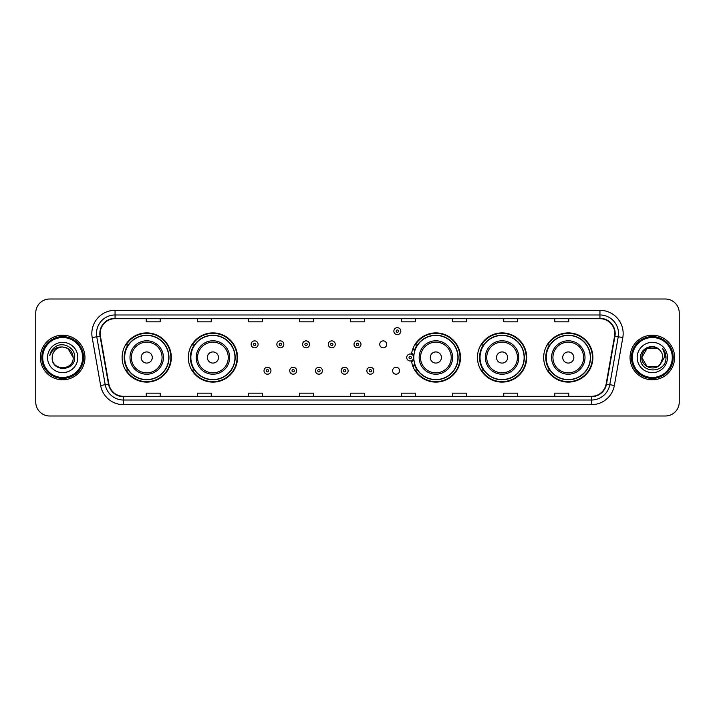 <?xml version="1.0" encoding="UTF-8"?>
<svg xmlns="http://www.w3.org/2000/svg" width="715" height="715" viewBox="0 0 715 715"><rect width="100%" height="100%" fill="white"/><g stroke="black" fill="none" stroke-linecap="round" stroke-linejoin="round"><path stroke-width="1.07" d="M543.677 357.5A24.605 24.605 0 0 0 568.282 382.105A24.605 24.605 0 0 0 592.896 357.5A24.605 24.605 0 0 0 568.282 332.895A24.605 24.605 0 0 0 543.677 357.5M477.468 357.5A24.605 24.605 0 0 0 502.082 382.105A24.605 24.605 0 0 0 526.687 357.5A24.605 24.605 0 0 0 502.082 332.895A24.605 24.605 0 0 0 477.468 357.5M411.483 360.735A24.605 24.605 0 0 0 437.491 382.051A24.605 24.605 0 0 0 460.478 357.5A24.605 24.605 0 0 0 437.491 332.949A24.605 24.605 0 0 0 411.483 354.265M188.313 357.5A24.605 24.605 0 0 0 212.918 382.105A24.605 24.605 0 0 0 237.532 357.5A24.605 24.605 0 0 0 212.918 332.895A24.605 24.605 0 0 0 188.313 357.5M122.104 357.5A24.605 24.605 0 0 0 146.718 382.105A24.605 24.605 0 0 0 171.323 357.5A24.605 24.605 0 0 0 146.718 332.895A24.605 24.605 0 0 0 122.104 357.5M392.598 370.736A3.486 3.486 0 0 0 396.083 374.213A3.486 3.486 0 0 0 399.56 370.736A3.486 3.486 0 0 0 396.083 367.251A3.486 3.486 0 0 0 392.598 370.736M379.737 344.362A3.486 3.486 0 0 0 383.222 347.839A3.486 3.486 0 0 0 386.708 344.362A3.486 3.486 0 0 0 383.222 340.876A3.486 3.486 0 0 0 379.737 344.362M128.012 370.039A22.514 22.514 0 0 1 128.012 344.961M194.212 370.039A22.514 22.514 0 0 1 194.212 344.961M417.167 370.039A22.514 22.514 0 0 1 414.843 365.544M483.376 370.039A22.514 22.514 0 0 1 483.376 344.961M549.576 370.039A22.514 22.514 0 0 1 549.576 344.961M414.843 349.456A22.514 22.514 0 0 1 417.167 344.961M35.75 312.929L35.75 402.071A13.925 13.925 0 0 0 49.675 415.996L665.325 415.996A13.925 13.925 0 0 0 679.25 402.071L679.25 312.929A13.925 13.925 0 0 0 665.325 299.004L49.675 299.004A13.925 13.925 0 0 0 35.75 312.929L35.75 402.071M40.389 357.5A22.29 22.29 0 0 0 62.679 379.79A22.29 22.29 0 0 0 84.96 357.5A22.29 22.29 0 0 0 62.679 335.21A22.29 22.29 0 0 0 40.389 357.5A22.29 22.29 0 0 0 62.679 379.79A22.29 22.29 0 0 0 84.96 357.5A22.29 22.29 0 0 0 62.679 335.21A22.29 22.29 0 0 0 40.389 357.5M630.04 357.5A22.29 22.29 0 0 0 652.321 379.79A22.29 22.29 0 0 0 674.611 357.5A22.29 22.29 0 0 0 652.321 335.21A22.29 22.29 0 0 0 630.04 357.5A22.29 22.29 0 0 0 652.321 379.79A22.29 22.29 0 0 0 674.611 357.5A22.29 22.29 0 0 0 652.321 335.21A22.29 22.29 0 0 0 630.04 357.5M100.189 333.539A14.854 14.854 0 0 1 115.052 318.684L599.948 318.684A14.854 14.854 0 0 1 614.578 336.122L606.132 384.035A14.854 14.854 0 0 1 591.502 396.316L123.498 396.316A14.854 14.854 0 0 1 108.868 384.035L100.422 336.122A14.854 14.854 0 0 1 100.189 333.539M99.823 333.539A15.229 15.229 0 0 0 100.055 336.184L108.501 384.098A15.229 15.229 0 0 0 123.498 396.682L591.502 396.682A15.229 15.229 0 0 0 606.499 384.098L614.945 336.184A15.229 15.229 0 0 0 599.948 318.318L115.052 318.318A15.229 15.229 0 0 0 99.823 333.539M92.19 337.578A23.211 23.211 0 0 1 115.052 310.328L599.948 310.328A23.211 23.211 0 0 1 622.81 337.578L614.364 385.492A23.211 23.211 0 0 1 591.502 404.672L123.498 404.672A23.211 23.211 0 0 1 100.636 385.492L92.19 337.578L96.757 336.765A18.572 18.572 0 0 1 115.052 314.975L599.948 314.975A18.572 18.572 0 0 1 618.243 336.765L609.788 384.679A18.572 18.572 0 0 1 591.502 400.025L123.498 400.025A18.572 18.572 0 0 1 105.212 384.679L96.757 336.765A18.572 18.572 0 0 1 96.48 333.539M665.325 299.004L49.675 299.004M49.675 415.996L665.325 415.996M679.25 402.071L679.25 312.929M606.499 384.098L609.788 384.679L618.243 336.765L622.81 337.578M350.538 318.684L350.538 321.83L364.462 321.83L364.462 318.684M299.46 318.684L299.46 321.83L313.393 321.83L313.393 318.684M248.391 318.684L248.391 321.83L262.325 321.83L262.325 318.684M197.322 318.684L197.322 321.83L211.247 321.83L211.247 318.684M146.253 318.684L146.253 321.83L160.178 321.83L160.178 318.684M401.607 318.684L401.607 321.83L415.54 321.83L415.54 318.684M452.675 318.684L452.675 321.83L466.609 321.83L466.609 318.684M503.753 318.684L503.753 321.83L517.678 321.83L517.678 318.684M554.822 318.684L554.822 321.83L568.747 321.83L568.747 318.684M364.462 396.316L364.462 393.17L350.538 393.17L350.538 396.316M313.393 396.316L313.393 393.17L299.46 393.17L299.46 396.316M262.325 396.316L262.325 393.17L248.391 393.17L248.391 396.316M211.247 396.316L211.247 393.17L197.322 393.17L197.322 396.316M160.178 396.316L160.178 393.17L146.253 393.17L146.253 396.316M415.54 396.316L415.54 393.17L401.607 393.17L401.607 396.316M466.609 396.316L466.609 393.17L452.675 393.17L452.675 396.316M517.678 396.316L517.678 393.17L503.753 393.17L503.753 396.316M568.747 396.316L568.747 393.17L554.822 393.17L554.822 396.316M82.645 357.5A19.966 19.966 0 0 0 62.679 337.534A19.966 19.966 0 0 0 42.712 357.5A19.966 19.966 0 0 0 62.679 377.466A19.966 19.966 0 0 0 82.645 357.5M83.575 357.5A20.896 20.896 0 0 0 62.679 336.604A20.896 20.896 0 0 0 41.783 357.5A20.896 20.896 0 0 0 62.679 378.396A20.896 20.896 0 0 0 83.575 357.5M62.679 347.007L67.925 348.411L73.171 357.5C72.555 351.128 69.051 347.624 62.679 347.007L67.925 348.411L73.171 357.5L67.925 348.411L62.679 347.007L67.925 348.411L73.171 357.5L67.925 348.411L62.679 347.007L67.925 348.411L73.171 357.5C73.815 371.04 51.543 371.04 52.186 357.5C51.203 372.166 75.12 371.827 74.646 357.5C75.459 347.463 62.42 340.957 54.698 347.222C51.972 349.412 50.336 352.218 49.8 355.659C51.963 349.501 56.253 346.623 62.679 347.007L67.925 348.411L73.171 357.5C73.815 371.04 51.543 371.04 52.186 357.5C51.543 371.04 73.815 371.04 73.171 357.5C73.815 371.04 51.543 371.04 52.186 357.5C51.543 371.04 73.815 371.04 73.171 357.5C73.815 371.04 51.543 371.04 52.186 357.5A10.493 10.493 0 0 1 62.679 347.007L67.925 348.411L73.171 357.5A10.493 10.493 0 0 0 73.171 357.116M47.539 357.5A15.14 15.14 0 0 0 62.679 372.64A15.14 15.14 0 0 0 77.819 357.5A15.14 15.14 0 0 0 62.679 342.36A15.14 15.14 0 0 0 47.539 357.5M152.286 357.5A5.568 5.568 0 0 0 146.718 351.932A5.568 5.568 0 0 0 141.141 357.5A5.568 5.568 0 0 0 146.718 363.068A5.568 5.568 0 0 0 152.286 357.5M163.431 357.5A16.713 16.713 0 0 0 146.718 340.787A16.713 16.713 0 0 0 129.996 357.5A16.713 16.713 0 0 0 146.718 374.213A16.713 16.713 0 0 0 163.431 357.5A16.713 16.713 0 0 1 146.718 374.213A16.713 16.713 0 0 1 129.996 357.5M168.767 357.5A22.058 22.058 0 0 0 146.718 335.442A22.058 22.058 0 0 0 124.66 357.5A22.058 22.058 0 0 0 146.718 379.558A22.058 22.058 0 0 0 168.767 357.5M170.858 357.5A24.14 24.14 0 0 1 126.081 370.039L128.316 370.039A22.263 22.263 0 0 0 168.972 357.554A22.263 22.263 0 0 0 128.316 344.961L126.081 344.961A24.14 24.14 0 0 1 170.858 357.5M218.495 357.5A5.568 5.568 0 0 0 212.918 351.932A5.568 5.568 0 0 0 207.35 357.5A5.568 5.568 0 0 0 212.918 363.068A5.568 5.568 0 0 0 218.495 357.5M229.64 357.5A16.713 16.713 0 0 0 212.918 340.787A16.713 16.713 0 0 0 196.205 357.5A16.713 16.713 0 0 0 212.918 374.213A16.713 16.713 0 0 0 229.64 357.5A16.713 16.713 0 0 1 212.918 374.213A16.713 16.713 0 0 1 196.205 357.5M234.976 357.5A22.058 22.058 0 0 0 212.918 335.442A22.058 22.058 0 0 0 190.869 357.5A22.058 22.058 0 0 0 212.918 379.558A22.058 22.058 0 0 0 234.976 357.5M237.067 357.5A24.14 24.14 0 0 1 192.29 370.039L194.525 370.039A22.263 22.263 0 0 0 235.181 357.554A22.263 22.263 0 0 0 194.525 344.961L192.29 344.961A24.14 24.14 0 0 1 237.067 357.5M441.441 357.5A5.568 5.568 0 0 0 435.873 351.932A5.568 5.568 0 0 0 430.296 357.5A5.568 5.568 0 0 0 435.873 363.068A5.568 5.568 0 0 0 441.441 357.5M452.586 357.5A16.713 16.713 0 0 0 435.873 340.787A16.713 16.713 0 0 0 419.16 357.5A16.713 16.713 0 0 0 435.873 374.213A16.713 16.713 0 0 0 452.586 357.5A16.713 16.713 0 0 1 435.873 374.213A16.713 16.713 0 0 1 419.16 357.5M457.922 357.5A22.058 22.058 0 0 0 435.873 335.442A22.058 22.058 0 0 0 413.815 357.5A22.058 22.058 0 0 0 435.873 379.558A22.058 22.058 0 0 0 457.922 357.5M460.013 357.5A24.14 24.14 0 0 1 415.236 370.039L417.48 370.039A22.263 22.263 0 0 0 458.136 357.554A22.263 22.263 0 0 0 417.48 344.961L415.236 344.961A24.14 24.14 0 0 1 460.013 357.5M507.65 357.5A5.568 5.568 0 0 0 502.082 351.932A5.568 5.568 0 0 0 496.505 357.5A5.568 5.568 0 0 0 502.082 363.068A5.568 5.568 0 0 0 507.65 357.5M518.795 357.5A16.713 16.713 0 0 0 502.082 340.787A16.713 16.713 0 0 0 485.36 357.5A16.713 16.713 0 0 0 502.082 374.213A16.713 16.713 0 0 0 518.795 357.5A16.713 16.713 0 0 1 502.082 374.213A16.713 16.713 0 0 1 485.36 357.5M524.131 357.5A22.058 22.058 0 0 0 502.082 335.442A22.058 22.058 0 0 0 480.024 357.5A22.058 22.058 0 0 0 502.082 379.558A22.058 22.058 0 0 0 524.131 357.5M526.222 357.5A24.14 24.14 0 0 1 481.445 370.039L483.68 370.039A22.263 22.263 0 0 0 524.336 357.554A22.263 22.263 0 0 0 483.68 344.961L481.445 344.961A24.14 24.14 0 0 1 526.222 357.5M573.859 357.5A5.568 5.568 0 0 0 568.282 351.932A5.568 5.568 0 0 0 562.714 357.5A5.568 5.568 0 0 0 568.282 363.068A5.568 5.568 0 0 0 573.859 357.5M585.004 357.5A16.713 16.713 0 0 0 568.282 340.787A16.713 16.713 0 0 0 551.569 357.5A16.713 16.713 0 0 0 568.282 374.213A16.713 16.713 0 0 0 585.004 357.5A16.713 16.713 0 0 1 568.282 374.213A16.713 16.713 0 0 1 551.569 357.5M590.34 357.5A22.058 22.058 0 0 0 568.282 335.442A22.058 22.058 0 0 0 546.233 357.5A22.058 22.058 0 0 0 568.282 379.558A22.058 22.058 0 0 0 590.34 357.5M592.431 357.5A24.14 24.14 0 0 1 547.654 370.039L549.889 370.039A22.263 22.263 0 0 0 590.545 357.554A22.263 22.263 0 0 0 549.889 344.961L547.654 344.961A24.14 24.14 0 0 1 592.431 357.5M657.568 366.589A10.493 10.493 0 0 0 660.401 364.194L657.568 366.589L647.075 366.589L641.829 357.5L647.075 348.411L657.568 348.411L659.194 349.572C652.759 342.816 640.354 348.384 640.47 357.5C639.29 373.704 665.558 374.124 665.987 358.286L666.005 357.5C665.969 354.059 664.825 351.038 662.573 348.428C664.289 351.244 664.887 354.265 664.378 357.5L660.401 364.194L657.568 366.589L647.075 366.589L641.829 357.5L647.075 366.589L657.568 366.589L660.401 364.194L657.568 366.589L647.075 366.589L641.829 357.5C641.284 366.831 654.511 371.72 660.186 364.444L658.05 366.294M672.288 357.5A19.966 19.966 0 0 0 652.321 337.534A19.966 19.966 0 0 0 632.355 357.5A19.966 19.966 0 0 0 652.321 377.466A19.966 19.966 0 0 0 672.288 357.5M673.217 357.5A20.896 20.896 0 0 0 652.321 336.604A20.896 20.896 0 0 0 631.425 357.5A20.896 20.896 0 0 0 652.321 378.396A20.896 20.896 0 0 0 673.217 357.5M660.401 364.194L662.814 357.5C662.76 354.336 661.554 351.691 659.194 349.572M637.181 357.5A15.14 15.14 0 0 0 652.321 372.64A15.14 15.14 0 0 0 667.461 357.5A15.14 15.14 0 0 0 652.321 342.36A15.14 15.14 0 0 0 637.181 357.5M657.568 348.411A10.493 10.493 0 0 0 641.829 357.5M662.671 348.545L666.005 357.893M662.573 348.428L665.308 353.174M258.097 344.362A3.486 3.486 0 0 1 254.612 347.839A3.486 3.486 0 0 1 251.135 344.362A3.486 3.486 0 0 1 254.612 340.876A3.486 3.486 0 0 1 258.097 344.362A3.486 3.486 0 0 0 254.612 340.876A3.486 3.486 0 0 0 251.135 344.362M283.819 344.362A3.486 3.486 0 0 1 280.334 347.839A3.486 3.486 0 0 1 276.857 344.362A3.486 3.486 0 0 1 280.334 340.876A3.486 3.486 0 0 1 283.819 344.362A3.486 3.486 0 0 0 280.334 340.876A3.486 3.486 0 0 0 276.857 344.362M309.541 344.362A3.486 3.486 0 0 1 306.056 347.839A3.486 3.486 0 0 1 302.579 344.362A3.486 3.486 0 0 1 306.056 340.876A3.486 3.486 0 0 1 309.541 344.362A3.486 3.486 0 0 0 306.056 340.876A3.486 3.486 0 0 0 302.579 344.362M335.264 344.362A3.486 3.486 0 0 1 331.778 347.839A3.486 3.486 0 0 1 328.292 344.362A3.486 3.486 0 0 1 331.778 340.876A3.486 3.486 0 0 1 335.264 344.362A3.486 3.486 0 0 0 331.778 340.876A3.486 3.486 0 0 0 328.292 344.362M360.986 344.362A3.486 3.486 0 0 1 357.5 347.839A3.486 3.486 0 0 1 354.014 344.362A3.486 3.486 0 0 1 357.5 340.876A3.486 3.486 0 0 1 360.986 344.362A3.486 3.486 0 0 0 357.5 340.876A3.486 3.486 0 0 0 354.014 344.362M400.82 331.125A3.486 3.486 0 0 1 397.334 334.611A3.486 3.486 0 0 1 393.858 331.125A3.486 3.486 0 0 1 397.334 327.649A3.486 3.486 0 0 1 400.82 331.125A3.486 3.486 0 0 0 397.334 327.649A3.486 3.486 0 0 0 393.858 331.125M263.996 370.736A3.486 3.486 0 0 1 267.473 367.251A3.486 3.486 0 0 1 270.958 370.736A3.486 3.486 0 0 1 267.473 374.213A3.486 3.486 0 0 1 263.996 370.736A3.486 3.486 0 0 0 267.473 374.213A3.486 3.486 0 0 0 270.958 370.736M289.718 370.736A3.486 3.486 0 0 1 293.195 367.251A3.486 3.486 0 0 1 296.68 370.736A3.486 3.486 0 0 1 293.195 374.213A3.486 3.486 0 0 1 289.718 370.736A3.486 3.486 0 0 0 293.195 374.213A3.486 3.486 0 0 0 296.68 370.736M315.44 370.736A3.486 3.486 0 0 1 318.917 367.251A3.486 3.486 0 0 1 322.402 370.736A3.486 3.486 0 0 1 318.917 374.213A3.486 3.486 0 0 1 315.44 370.736A3.486 3.486 0 0 0 318.917 374.213A3.486 3.486 0 0 0 322.402 370.736M341.153 370.736A3.486 3.486 0 0 1 344.639 367.251A3.486 3.486 0 0 1 348.125 370.736A3.486 3.486 0 0 1 344.639 374.213A3.486 3.486 0 0 1 341.153 370.736A3.486 3.486 0 0 0 344.639 374.213A3.486 3.486 0 0 0 348.125 370.736M366.875 370.736A3.486 3.486 0 0 1 370.361 367.251A3.486 3.486 0 0 1 373.847 370.736A3.486 3.486 0 0 1 370.361 374.213A3.486 3.486 0 0 1 366.875 370.736A3.486 3.486 0 0 0 370.361 374.213A3.486 3.486 0 0 0 373.847 370.736M412.921 348.625A9.286 9.286 0 0 1 415.245 349.707M406.71 357.5A3.486 3.486 0 0 1 410.195 354.014A3.486 3.486 0 0 1 413.681 357.5A3.486 3.486 0 0 1 410.195 360.986A3.486 3.486 0 0 1 406.71 357.5A3.486 3.486 0 0 0 410.195 360.986A3.486 3.486 0 0 0 413.681 357.5M415.245 365.294A9.286 9.286 0 0 1 412.921 366.375A9.286 9.286 0 0 0 415.245 365.294M599.948 310.328L599.948 318.318M96.757 336.765L100.055 336.184M123.498 404.672L123.498 396.682M591.502 396.682L591.502 404.672M100.636 385.492L108.501 384.098M614.945 336.184L618.243 336.765M115.052 310.328L115.052 318.318M609.788 384.679L614.364 385.492M162.073 357.5A15.355 15.355 0 0 0 146.718 342.145A15.355 15.355 0 0 0 131.363 357.5A15.355 15.355 0 0 0 146.718 372.855A15.355 15.355 0 0 0 162.073 357.5M228.273 357.5A15.355 15.355 0 0 0 212.918 342.145A15.355 15.355 0 0 0 197.563 357.5A15.355 15.355 0 0 0 212.918 372.855A15.355 15.355 0 0 0 228.273 357.5M451.228 357.5A15.355 15.355 0 0 0 435.873 342.145A15.355 15.355 0 0 0 420.518 357.5A15.355 15.355 0 0 0 435.873 372.855A15.355 15.355 0 0 0 451.228 357.5M517.437 357.5A15.355 15.355 0 0 0 502.082 342.145A15.355 15.355 0 0 0 486.727 357.5A15.355 15.355 0 0 0 502.082 372.855A15.355 15.355 0 0 0 517.437 357.5M583.637 357.5A15.355 15.355 0 0 0 568.282 342.145A15.355 15.355 0 0 0 552.927 357.5A15.355 15.355 0 0 0 568.282 372.855A15.355 15.355 0 0 0 583.637 357.5M253.45 344.362A1.162 1.162 0 0 0 254.612 345.524A1.162 1.162 0 0 0 255.773 344.362A1.162 1.162 0 0 0 254.612 343.2A1.162 1.162 0 0 0 253.45 344.362M279.172 344.362A1.162 1.162 0 0 0 280.334 345.524A1.162 1.162 0 0 0 281.495 344.362A1.162 1.162 0 0 0 280.334 343.2A1.162 1.162 0 0 0 279.172 344.362M304.894 344.362A1.162 1.162 0 0 0 306.056 345.524A1.162 1.162 0 0 0 307.218 344.362A1.162 1.162 0 0 0 306.056 343.2A1.162 1.162 0 0 0 304.894 344.362M330.616 344.362A1.162 1.162 0 0 0 331.778 345.524A1.162 1.162 0 0 0 332.94 344.362A1.162 1.162 0 0 0 331.778 343.2A1.162 1.162 0 0 0 330.616 344.362M356.338 344.362A1.162 1.162 0 0 0 357.5 345.524A1.162 1.162 0 0 0 358.662 344.362A1.162 1.162 0 0 0 357.5 343.2A1.162 1.162 0 0 0 356.338 344.362M396.173 331.125A1.162 1.162 0 0 0 397.334 332.287A1.162 1.162 0 0 0 398.496 331.125A1.162 1.162 0 0 0 397.334 329.964A1.162 1.162 0 0 0 396.173 331.125M268.634 370.736A1.162 1.162 0 0 0 267.473 369.575A1.162 1.162 0 0 0 266.311 370.736A1.162 1.162 0 0 0 267.473 371.889A1.162 1.162 0 0 0 268.634 370.736M294.357 370.736A1.162 1.162 0 0 0 293.195 369.575A1.162 1.162 0 0 0 292.033 370.736A1.162 1.162 0 0 0 293.195 371.889A1.162 1.162 0 0 0 294.357 370.736M320.079 370.736A1.162 1.162 0 0 0 318.917 369.575A1.162 1.162 0 0 0 317.755 370.736A1.162 1.162 0 0 0 318.917 371.889A1.162 1.162 0 0 0 320.079 370.736M345.801 370.736A1.162 1.162 0 0 0 344.639 369.575A1.162 1.162 0 0 0 343.477 370.736A1.162 1.162 0 0 0 344.639 371.889A1.162 1.162 0 0 0 345.801 370.736M371.523 370.736A1.162 1.162 0 0 0 370.361 369.575A1.162 1.162 0 0 0 369.199 370.736A1.162 1.162 0 0 0 370.361 371.889A1.162 1.162 0 0 0 371.523 370.736M413.94 359.833A4.415 4.415 0 0 1 411.617 361.674M414.923 350.609A8.357 8.357 0 0 0 412.6 349.501M411.357 357.5A1.162 1.162 0 0 0 410.195 356.338A1.162 1.162 0 0 0 409.034 357.5A1.162 1.162 0 0 0 410.195 358.662A1.162 1.162 0 0 0 411.357 357.5M412.6 365.499A8.357 8.357 0 0 0 414.923 364.391M411.617 353.326A4.415 4.415 0 0 1 413.94 355.167"/></g></svg>

